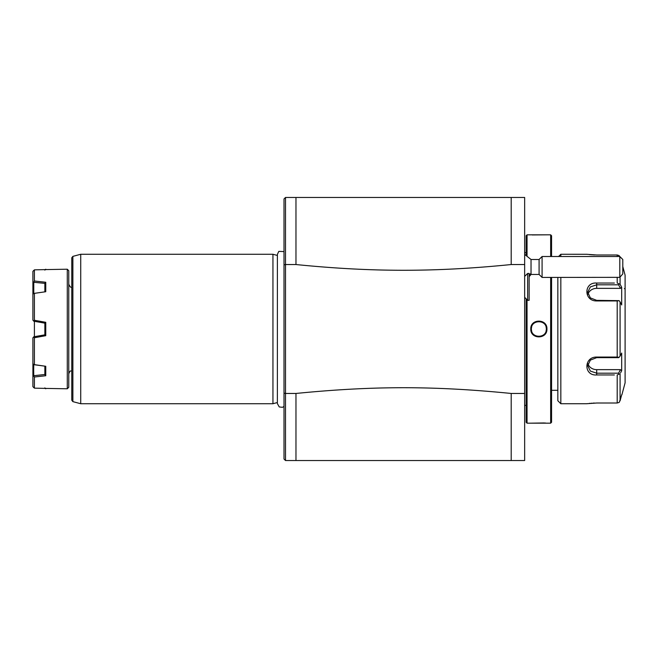 <?xml version="1.0" encoding="UTF-8"?>
<svg xmlns="http://www.w3.org/2000/svg" width="658" height="658" viewBox="0 0 658 658"><rect width="100%" height="100%" fill="white"/><g stroke="black" fill="none" stroke-linecap="round" stroke-linejoin="round"><path stroke-width="0.99" d="M34.397 336.69L34.397 321.31L33.78 321.203L44.859 323.152L45.756 322.305L45.756 335.695L34.397 337.735L34.397 364.647L44.859 366.144M524.656 264.541L511.2 264.541L511.2 197.466L295.968 197.466L524.656 197.466L524.656 460.534L285.506 460.534L284.009 459.037L284.009 393.122L285.506 393.459L285.506 264.541L284.009 264.886L284.009 393.114M295.968 197.466L285.506 197.466L285.498 264.541L295.968 264.541L295.968 197.466L285.506 197.466L284.009 198.963L284.009 264.878M295.968 460.534L285.506 460.534L285.498 393.459L295.968 393.459C373.119 385.802 434.058 385.802 511.2 393.459L511.2 460.534L295.968 460.534L295.968 393.459M524.656 393.459L511.2 393.459M511.2 264.541C434.946 272.198 371.935 272.165 295.968 264.541M277.372 402.548L272.947 403.732L272.947 254.268L80.728 254.268L80.72 403.732L272.947 403.732M277.372 255.452L272.947 254.268M72.873 401.627L72.873 256.373L71.763 257.813L71.763 400.187L72.873 401.627L80.72 403.732M68.769 387.291L68.769 270.709L67.281 269.212L67.281 388.788L68.769 387.291M33.574 387.422L32.9 386.616L34.397 388.146L45.756 388.409L34.397 388.146L34.397 377.001L33.574 375.998L33.78 364.672L45.756 366.276L45.756 375.743L34.397 377.001M44.859 291.856L34.397 293.353L34.397 320.265L45.756 322.305M34.397 293.353L45.756 291.724L45.756 282.249L34.397 280.999L34.397 269.854L45.756 269.591L34.397 269.854L32.9 271.384L33.574 270.578M45.756 269.591L67.281 269.212M45.756 388.409L67.281 388.788M33.574 293.378L32.9 294.513L32.9 320.15L33.624 321.014M33.574 320.956L34.397 320.265M45.756 375.743L44.859 374.501L33.78 375.702L33.574 364.622L34.397 364.647M44.859 374.632L44.859 366.226M34.397 337.735L33.574 337.044L32.9 337.85L33.78 336.797L32.9 337.85L32.9 363.487L33.574 364.622M45.756 335.695L44.859 334.848L33.78 336.797M44.859 334.938L44.859 323.062M44.859 291.774L44.859 283.368L33.78 282.298L34.397 280.999M33.78 293.328L33.78 282.298L33.78 293.328M32.9 294.513L32.9 282.002L33.574 282.002M32.9 282.002L32.9 271.384M44.859 283.368L45.756 282.249M32.9 386.616L32.9 363.487M33.574 375.998L32.9 375.998M527.05 255.608L527.05 234.832L526.153 235.729L526.153 255.09M526.153 298.806L526.153 422.272L527.05 423.168L550.664 423.168L550.664 277.429M527.05 299.703L527.05 423.168M527.05 234.832L530.825 234.84M532.19 234.947L546.93 234.832L530.784 234.832M546.93 234.832L550.664 234.832L550.664 256.505M546.305 328.375A7.477 7.477 0 0 1 546.329 329C546.757 338.648 530.957 338.648 531.384 329C530.957 319.352 546.757 319.352 546.329 329L546.93 329C547.39 339.487 530.323 339.487 530.784 329C530.323 318.513 547.39 318.513 546.93 329L546.88 328.161M545.737 423.069L544.676 422.995M544.133 422.962L530.784 423.168M531.409 329.584L530.784 329L530.825 329.822M530.948 330.637L531.146 331.393M531.648 332.652L533.753 335.292M546.79 330.505L546.872 329.929M546.782 327.445L546.568 326.607M530.924 327.487L530.833 328.095M551.56 256.505L551.56 235.729L550.664 234.832M551.56 277.429L551.56 422.272L550.664 423.168M557.836 277.429L557.836 400.747L557.836 277.429M558.584 256.505L560.83 254.268L560.83 256.505M560.83 277.429L560.83 403.732L557.836 400.747M614.383 374.953L596.699 374.953C583.613 375.998 583.654 356.776 596.699 357.064L617.196 357.064L617.196 300.936L596.699 300.936C583.621 301.208 583.638 281.986 596.699 283.047L614.383 283.047M560.83 403.732L586.533 403.732L596.699 403.017L617.196 403.017L596.543 403.017M560.83 254.268L586.681 254.284M596.6 254.983L617.196 254.983L596.699 254.983L586.533 254.268M617.196 256.505L617.196 254.983L619.096 255.575L620.083 257.204M620.083 277.034L620.083 284.264L621.687 287.275L620.083 284.264L617.196 283.047L617.196 277.429M589.584 254.63L590.58 254.72M591.32 254.778L592.389 254.852M593.129 254.893L594.98 254.959M617.196 300.936L619.096 300.64L620.083 301.94L620.083 356.06L621.687 353.042L621.687 370.725L620.453 369.648L618.578 373.185L596.699 373.185L596.699 374.953L611.644 374.953M611.644 283.047L596.699 283.047L596.699 284.815L618.578 284.815L619.096 283.935M594.454 403.05L593.055 403.107M591.879 403.181L591.271 403.222M590.201 403.313L589.346 403.395M587.306 403.634L586.533 403.732M619.096 402.425L617.196 403.017L617.196 374.953L620.083 373.736L620.083 400.796L621.687 394.767L619.375 402.128M618.578 373.185L619.096 374.065M620.453 369.648L596.699 369.648L596.699 373.185L590.358 371.087L587.734 365.766L590.366 360.099L596.699 357.648L618.578 357.648L619.096 357.36L617.196 357.064M620.083 356.06L619.096 357.36M596.699 300.936L596.699 300.352L619.096 300.64M596.699 300.352L590.358 297.901L587.734 292.234L590.358 286.913L596.699 284.815L596.699 288.352A8.965 7.764 180 0 0 588.013 294.184M620.083 301.94L621.687 304.958L621.687 287.275L620.453 288.352L596.699 288.352M618.578 284.815L620.453 288.352M621.892 394.767L625.1 382.808L625.1 275.192L622.797 266.589M621.687 370.725L620.609 372.757M624.352 288.64A0.748 0.748 -0 0 0 625.1 287.9M596.699 369.648A8.965 7.764 0 0 1 588.013 363.816M531.532 330.505L531.656 330.999M546.305 329.584A7.477 7.477 0 0 0 546.329 329L546.305 328.416M531.409 329.625A7.477 7.477 0 0 1 531.409 328.416M531.5 327.7A7.477 7.477 0 0 1 531.656 327.001M546.05 326.96A7.477 7.477 0 0 1 546.206 327.659M531.5 330.341A7.477 7.477 0 0 0 531.664 331.04M546.058 330.999A7.477 7.477 0 0 0 546.214 330.3M524.656 254.407L531.031 259.499L531.031 274.444L529.139 276.697M524.656 297.309L527.642 300.303L527.642 273.448L524.656 276.409M527.642 273.448L529.139 273.399L529.139 300.303L527.642 300.303M539.091 274.444L539.091 259.499L542.085 256.505L542.085 277.429L539.091 274.444L531.031 274.444M619.803 256.505L622.797 259.499L622.797 273.925L619.803 277.339L619.803 256.505L542.085 256.505M619.803 277.339L542.085 277.429M596.699 357.064L596.699 357.648M531.031 273.234A13.456 11.285 180 0 1 529.139 275.126M277.372 403.28L277.38 254.564M284.009 406.414L282.504 407.327L279.255 406.948L277.372 403.601M284.009 251.586L278.803 251.381L277.372 254.399M72.873 256.373L80.72 254.268M71.763 370.849C70.883 371.523 70.414 369.516 68.769 373.843M71.763 287.151C70.998 287.875 70.003 286.88 68.769 284.157M45.756 388.788L44.859 387.891M45.756 269.212L44.859 270.109M526.153 252.623L524.656 252.623M551.56 390.284L557.836 390.284M526.153 405.377L524.656 405.377M531.031 259.499L539.091 259.499"/></g></svg>
